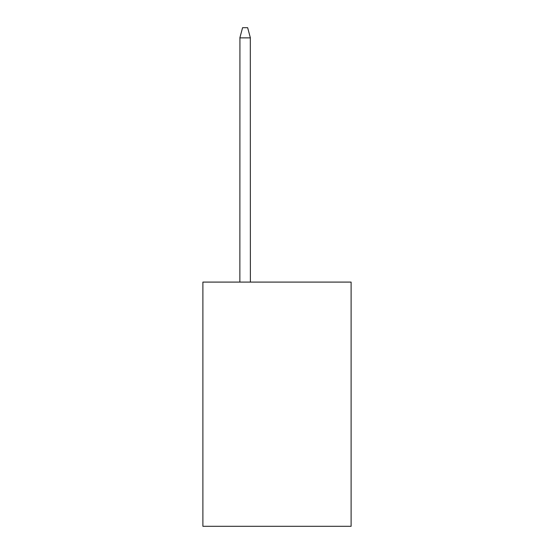 <?xml version="1.0" encoding="UTF-8"?>
<svg xmlns="http://www.w3.org/2000/svg" width="554" height="554" viewBox="0 0 554 554"><rect width="100%" height="100%" fill="white"/><g stroke="black" fill="none" stroke-linecap="round" stroke-linejoin="round"><path stroke-width="0.83" d="M351.111 282.09L351.111 526.3L202.889 526.3L202.889 282.09L351.111 282.09M250.311 37.644L250.373 282.09M239.861 282.09L239.924 37.644M239.882 37.783L242.576 27.7L247.659 27.7L250.353 37.783M250.373 37.873L239.861 37.873"/></g></svg>
